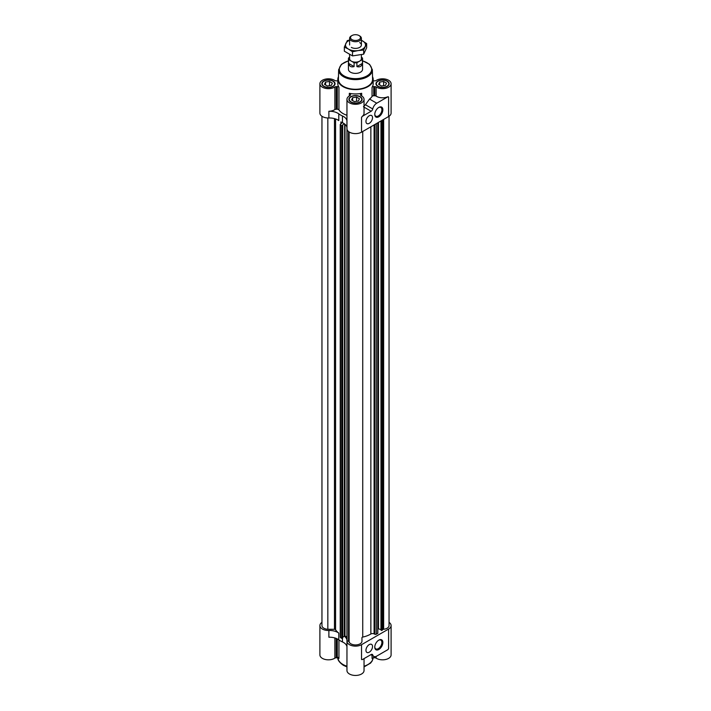 <?xml version="1.0" encoding="UTF-8"?>
<svg xmlns="http://www.w3.org/2000/svg" width="711" height="711" viewBox="0 0 711 711"><rect width="100%" height="100%" fill="white"/><g stroke="black" fill="none" stroke-linecap="round" stroke-linejoin="round"><path stroke-width="1.07" d="M378.563 107.583A5.048 2.915 -60 0 1 380.856 107.459A5.048 2.915 -60 0 1 380.856 113.28A5.048 2.915 -60 0 1 375.808 116.195A5.048 2.915 -60 0 1 374.777 114.151M350.834 102.055A6.595 3.804 0 0 0 358.024 102.882A6.595 3.804 0 0 0 362.095 99.362A6.595 3.804 0 0 0 355.5 95.558A6.595 3.804 0 0 0 348.905 99.362A6.595 3.804 0 0 0 350.834 102.055M377.897 86.431A6.595 3.804 0 0 0 385.086 87.257A6.595 3.804 0 0 0 389.157 83.738A6.595 3.804 0 0 0 382.562 79.934A6.595 3.804 0 0 0 375.968 83.738A6.595 3.804 0 0 0 377.897 86.431M338.48 76.681A17.668 10.203 0 0 0 337.832 79.41A17.668 10.203 0 0 0 343.013 86.626A17.668 10.203 0 0 0 362.263 88.831A17.668 10.203 0 0 0 373.168 79.41L373.168 83.738A17.668 10.203 180 0 1 372.057 87.293A1.769 1.022 180 0 1 373.71 86.626L374.795 86.626A1.769 1.022 180 0 1 376.128 86.982A8.541 4.933 180 0 0 385.558 88.351A8.541 4.933 180 0 0 391.103 83.738L391.103 113.067A8.541 4.933 180 0 1 388.597 116.551L361.535 132.175A8.541 4.933 180 0 1 352.229 133.241A8.541 4.933 180 0 1 346.959 128.691A8.541 4.933 180 0 1 346.977 128.433M373.168 80.796A1.769 1.022 180 0 0 373.71 80.85L374.795 80.85A1.769 1.022 180 0 0 376.128 80.503A8.541 4.933 180 0 1 385.558 79.125A8.541 4.933 180 0 1 391.103 83.738M323.772 86.431A6.595 3.804 0 0 0 330.962 87.257A6.595 3.804 0 0 0 335.032 83.738A6.595 3.804 0 0 0 328.438 79.934A6.595 3.804 0 0 0 321.843 83.738A6.595 3.804 0 0 0 323.772 86.431M346.959 115.262A17.668 10.203 180 0 1 343.013 113.547A17.668 10.203 180 0 1 338.943 109.885A1.769 1.022 180 0 0 337.29 109.227L337.29 86.626A1.769 1.022 180 0 1 338.943 87.293A17.668 10.203 180 0 1 337.832 83.738L337.832 79.41M337.832 80.796A1.769 1.022 180 0 1 337.29 80.85L336.205 80.85A1.769 1.022 180 0 1 334.872 80.503A8.541 4.933 180 0 0 325.442 79.125A8.541 4.933 180 0 0 319.897 83.738L319.897 113.067A8.541 4.933 180 0 0 328.882 117.99A11.776 6.799 180 0 1 338.791 120.594L338.791 113.867A21.197 12.238 180 0 0 342.462 115.982A11.776 6.799 180 0 1 346.959 120.87M338.791 113.867A11.776 6.799 180 0 0 328.882 111.254A8.541 4.933 180 0 0 334.872 109.574L334.872 86.982A8.541 4.933 180 0 1 325.442 88.351A8.541 4.933 180 0 1 319.897 83.738M334.872 86.982A1.769 1.022 180 0 1 336.205 86.626L337.29 86.626M346.959 99.362A8.541 4.933 180 0 0 355.5 104.295A8.541 4.933 180 0 0 364.041 99.362A8.541 4.933 180 0 0 361.108 95.647A1.769 1.022 180 0 1 360.504 94.883L360.504 94.252A1.769 1.022 180 0 1 361.659 93.301A17.668 10.203 180 0 1 349.341 93.301A1.769 1.022 180 0 1 350.496 94.252L350.496 94.883A1.769 1.022 180 0 1 349.892 95.647A8.541 4.933 180 0 0 346.959 99.362L346.959 128.691M360.504 94.252L360.504 94.883M372.057 655.391L372.057 658.448A1.769 1.022 180 0 1 373.71 657.782L374.795 657.782A1.769 1.022 180 0 1 376.128 658.137A8.541 4.933 180 0 0 385.558 659.515A8.541 4.933 180 0 0 391.103 654.893L391.103 625.564A8.541 4.933 180 0 1 388.597 629.057L361.535 644.681A8.541 4.933 180 0 1 352.229 645.748A8.541 4.933 180 0 1 346.959 641.198A8.541 4.933 180 0 1 346.977 640.931A11.776 6.799 180 0 0 346.986 640.807L346.995 129.109M337.29 638.905L337.29 657.782A1.769 1.022 180 0 1 338.943 658.448L338.943 639.944M337.29 657.782L336.205 657.782A1.769 1.022 180 0 0 334.872 658.137A8.541 4.933 180 0 1 325.442 659.515A8.541 4.933 180 0 1 319.897 654.893L319.897 625.564A8.541 4.933 180 0 1 321.959 622.356M364.041 658.617L364.041 670.517A8.541 4.933 180 0 1 355.5 675.45A8.541 4.933 180 0 1 346.959 670.517L346.959 641.198M388.597 116.551L388.597 97.007A1.769 1.022 120 0 0 388.446 96.874A1.769 1.022 120 0 0 387.557 96.963L376.732 103.211A5.892 3.404 120 0 0 372.742 108.952L365.445 104.739L369.542 99.06A17.668 10.203 180 0 0 372.057 96.429A1.769 1.022 180 0 1 373.71 95.763L373.71 86.626M387.557 96.963L387.468 96.909A8.541 4.933 180 0 1 376.128 96.109L376.128 86.982M373.71 95.763L374.795 95.763A1.769 1.022 180 0 1 376.128 96.109M363.437 106.792L365.445 104.739M364.041 99.362L364.041 113.307A8.541 4.933 180 0 1 362.486 116.142L361.535 117.439A1.769 1.022 120 0 1 362.574 116.195L371.151 111.245A2.355 1.36 120 0 0 372.742 108.952M342.462 115.982L342.462 122.719A11.776 6.799 180 0 1 344.266 123.723L342.4 125.18M342.462 122.719A21.197 12.238 180 0 1 340.898 121.936A2.355 1.36 180 0 1 341.635 122.923A2.355 1.36 180 0 1 341.084 123.794L340.516 124.185A1.182 0.684 180 0 0 340.24 124.629L340.24 637.127A1.182 0.684 180 0 0 340.516 637.563L341.733 638.407L342.684 637.829M342.4 125.003L342.738 125.412L342.098 125.9L340.516 125.065A1.182 0.684 180 0 1 340.24 124.629M344.675 124.025L344.266 636.229A11.776 6.799 180 0 1 346.941 639.936M346.941 636.869L344.675 635.945M319.897 625.564A8.541 4.933 180 0 0 328.882 630.488A11.776 6.799 180 0 1 338.791 633.101A21.197 12.238 180 0 1 335.574 629.742A1.182 0.684 180 0 0 334.472 629.297L327.833 629.288A6.479 3.742 180 0 1 321.959 625.564L321.959 116.275M348.541 131.544L348.541 641.34L346.986 640.807M389.041 622.356A8.541 4.933 180 0 1 391.103 625.564M389.041 116.275L389.041 625.564A6.479 3.742 180 0 1 383.647 629.253A1.182 0.684 180 0 0 382.82 629.591L381.967 630.444L380.963 630.106L381.016 120.932M380.963 629.591L377.817 628.622M377.737 633.305L376.279 634.221A1.182 0.684 180 0 1 374.768 634.221L374.093 633.892A2.355 1.36 180 0 0 370.866 633.999A21.197 12.238 180 0 1 362.734 637.074A1.182 0.684 180 0 0 361.952 637.714L361.952 641.544A6.479 3.742 180 0 1 355.74 644.93A6.479 3.742 180 0 1 349.11 641.82A1.182 0.684 180 0 0 348.541 641.34M361.535 644.681L361.535 659.417A1.769 1.022 120 0 0 361.695 659.55A1.769 1.022 120 0 0 362.574 659.461L371.151 654.511A2.355 1.36 120 0 1 372.324 654.396A2.355 1.36 120 0 1 372.742 654.964A5.892 3.404 120 0 0 373.79 656.386A5.892 3.404 120 0 0 376.732 656.102L387.557 649.845A1.769 1.022 120 0 0 388.597 648.601L388.597 629.057M328.882 630.488L328.882 637.225A11.776 6.799 180 0 1 338.791 639.829A21.197 12.238 180 0 0 342.462 641.944A11.776 6.799 180 0 1 346.959 646.841M369.24 644.61A4.648 2.684 -60 0 1 371.569 644.379A4.648 2.684 -60 0 1 371.569 649.747A4.648 2.684 -60 0 1 366.912 652.431A4.648 2.684 -60 0 1 366.201 648.708A4.648 2.684 -60 0 1 369.24 644.61M378.812 640.122A5.732 3.306 -60 0 1 382.865 642.46A5.732 3.306 -60 0 1 378.812 649.481A5.732 3.306 -60 0 1 374.768 647.134A5.732 3.306 -60 0 1 378.812 640.122L378.812 640.122M344.266 636.229L342.738 637.278M361.952 637.714L361.952 641.544M327.833 117.982L327.833 629.288M344.266 123.723A11.776 6.799 180 0 1 346.959 127.607M337.29 109.227L336.205 109.227L336.205 86.626M334.872 109.574A1.769 1.022 180 0 1 336.205 109.227M373.168 79.41A17.668 10.203 0 0 0 372.52 76.681M350.496 94.883L350.496 94.252M369.24 115.76A4.648 2.684 -60 0 1 371.569 115.529A4.648 2.684 -60 0 1 371.569 120.897A4.648 2.684 -60 0 1 366.912 123.581A4.648 2.684 -60 0 1 366.201 119.857A4.648 2.684 -60 0 1 369.24 115.76M378.812 107.423A5.732 3.306 -60 0 1 382.865 109.77A5.732 3.306 -60 0 1 378.812 116.782A5.732 3.306 -60 0 1 374.768 114.444A5.732 3.306 -60 0 1 378.812 107.423L378.812 107.423M351.083 101.913A6.239 3.599 0 0 0 357.891 102.695A6.239 3.599 0 0 0 361.739 99.362A6.239 3.599 0 0 0 355.5 95.763A6.239 3.599 0 0 0 349.261 99.362A6.239 3.599 0 0 0 351.083 101.913M378.154 86.289A6.239 3.599 0 0 0 384.953 87.071A6.239 3.599 0 0 0 388.801 83.738A6.239 3.599 0 0 0 382.562 80.139A6.239 3.599 0 0 0 376.323 83.738A6.239 3.599 0 0 0 378.154 86.289M324.02 86.289A6.239 3.599 0 0 0 330.828 87.071A6.239 3.599 0 0 0 334.677 83.738A6.239 3.599 0 0 0 328.438 80.139A6.239 3.599 0 0 0 322.199 83.738A6.239 3.599 0 0 0 324.02 86.289M352.612 100.58L352.612 97.7L356.558 97.087L359.437 98.758L358.388 101.033L354.442 101.637L351.563 99.975L352.612 97.7M356.558 101.309L356.558 97.087M379.683 84.956L379.683 82.076L383.62 81.463L386.5 83.134L385.451 85.409L381.505 86.013L378.625 84.351L379.683 82.076M383.62 85.684L383.62 81.463M325.549 84.956L325.549 82.076L329.495 81.463L332.375 83.134L331.317 85.409L327.38 86.013L324.5 84.351L325.549 82.076M329.495 85.684L329.495 81.463M348.434 60.764L341.396 64.346L338.632 69.767L338.427 79.294A17.073 9.856 0 0 0 343.422 86.387A17.073 9.856 0 0 0 362.13 88.493A17.073 9.856 0 0 0 372.573 79.294L372.368 69.767L369.604 64.346L362.566 60.764M349.608 57.333L348.577 57.929A7.066 4.079 0 0 0 348.434 58.737L348.434 69.314A7.066 4.079 0 0 0 350.505 72.202A7.066 4.079 0 0 0 358.202 73.082A7.066 4.079 0 0 0 362.566 69.314L362.566 58.737A7.066 4.079 0 0 0 362.423 57.929L361.392 57.333M378.563 640.273A5.048 2.915 -60 0 1 380.856 640.149A5.048 2.915 -60 0 1 380.856 645.979A5.048 2.915 -60 0 1 375.808 648.885A5.048 2.915 -60 0 1 374.777 646.841M348.434 58.737A7.066 4.079 0 0 0 348.577 59.546L348.577 63.395C349.314 66.363 351.154 67.429 354.096 66.585L354.096 62.737A7.066 4.079 0 0 0 356.904 62.737L356.904 66.585C359.846 67.429 361.686 66.363 362.423 63.395L362.423 59.546A7.066 4.079 0 0 0 362.566 58.737M354.096 62.737L351.341 61.146A5.892 3.404 0 0 0 359.659 61.146L356.904 62.737M349.608 54.543L349.608 58.737A5.892 3.404 0 0 0 351.341 61.146L348.577 59.546M362.423 59.546L359.659 61.146A5.892 3.404 0 0 0 361.392 58.737L361.392 54.747M351.972 35.55L351.341 35.914A5.892 3.404 0 0 0 349.608 38.323A5.892 3.404 0 0 0 355.5 41.718A5.892 3.404 0 0 0 361.392 38.323A5.892 3.404 0 0 0 359.659 35.914L359.028 35.55A4.986 2.88 0 0 0 351.972 35.55A4.986 2.88 0 0 0 351.972 39.62A4.986 2.88 0 0 0 359.028 39.62A4.986 2.88 0 0 0 359.028 35.55L359.659 35.914M356.904 66.585L362.423 63.395M348.577 63.395L354.096 66.585M366.663 43.602L366.663 47.735L363.677 54.178L352.505 55.902L344.337 51.183L344.337 47.059L348.426 49.077A10.007 5.777 0 0 0 358.095 50.57L363.677 50.046L366.663 43.602L361.392 40.251M349.608 40.314A10.007 5.777 0 0 0 345.83 43.495A10.007 5.777 0 0 0 348.426 49.077L352.505 51.77L358.095 50.57A10.007 5.777 0 0 0 365.17 46.482A10.007 5.777 0 0 0 362.574 40.9A10.007 5.777 0 0 0 361.392 40.314M349.608 40.038L347.324 40.607L344.337 47.059M351.341 47.397A5.892 3.404 0 0 0 359.659 47.397A5.892 3.404 0 0 0 359.659 42.589M352.505 51.77L352.505 55.902M363.677 50.046L363.677 54.178M376.732 103.211L369.542 99.06M371.151 111.245L364.041 107.139M361.535 117.439L361.535 132.175M374.795 95.763L374.795 86.626M372.057 96.429L372.057 87.293M361.659 95.949L361.659 93.301M372.742 654.964L371.622 654.324M376.128 656.395L376.128 658.137M374.795 656.662L374.795 657.782M373.71 656.342L373.71 657.782M338.791 633.101L338.791 639.829M335.574 118.95L335.574 629.742M342.462 638.158L342.462 641.944M340.898 121.936L340.898 123.927M334.872 637.963L334.872 658.137M336.205 638.416L336.205 657.782M337.858 657.844A17.668 10.203 0 0 0 343.013 664.509A17.668 10.203 0 0 0 346.959 666.225M364.041 666.225A17.668 10.203 0 0 0 373.142 657.844L372.182 660.963L370.564 663.096L364.041 666.918M349.11 131.962L349.11 641.82M347.057 129.42L347.057 640.851M345.004 124.292L345.004 635.927M342.684 125.5L342.684 637.998M342.098 125.9L342.098 638.407M341.733 125.9L341.733 638.407M340.516 125.065L340.516 637.563M334.472 118.613L334.472 629.297M383.647 119.412L383.647 629.253M382.82 119.883L382.82 629.591M381.967 120.381L381.967 630.444M381.611 120.586L381.611 630.479M381.043 120.914L381.043 630.204M378.474 122.399L378.474 628.382M378.136 122.594L378.136 628.4M377.737 122.825L377.737 633.519M376.279 123.67L376.279 634.221M374.768 124.541L374.768 634.221M374.093 124.932L374.093 633.892M370.866 126.789L370.866 633.999M362.734 131.491L362.734 637.074M328.882 111.254L328.882 117.99M338.943 109.885L338.943 87.293M349.341 95.949L349.341 93.301M338.632 69.767A16.868 9.741 0 0 0 343.573 76.77A16.868 9.741 0 0 0 362.05 78.859A16.868 9.741 0 0 0 372.368 69.767M348.434 60.924A16.166 9.332 0 0 0 344.071 75.917A16.166 9.332 0 0 0 368.671 74.726A16.166 9.332 0 0 0 362.566 60.924M373.79 656.386L370.849 654.689M346.941 128.229L346.941 640.727M342.738 125.412L342.738 637.918M380.963 120.959L380.963 630.106M377.817 122.781L377.817 633.412M361.739 100.598L361.739 99.362M349.261 100.598L349.261 99.362M388.801 84.965L388.801 83.738M376.323 84.965L376.323 83.738M334.677 84.965L334.677 83.738M322.199 84.965L322.199 83.738M346.959 666.918L343.377 665.318C339.289 662.421 337.441 659.746 337.832 657.302M361.392 44.989L361.392 38.323M349.608 44.989L349.608 38.323"/></g></svg>
